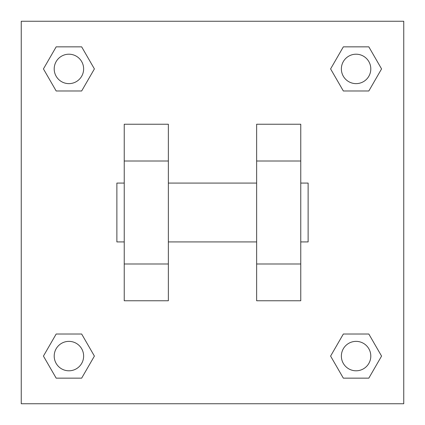 <?xml version="1.0" encoding="UTF-8"?>
<svg xmlns="http://www.w3.org/2000/svg" width="425" height="425" viewBox="0 0 425 425"><rect width="100%" height="100%" fill="white"/><g stroke="black" fill="none" stroke-linecap="round" stroke-linejoin="round"><path stroke-width="0.64" d="M94.398 68.914L81.658 90.982L56.174 90.982L43.435 68.914L56.174 46.846L81.658 46.846L94.398 68.914L81.658 90.982L74.476 90.982M74.476 334.018L81.658 334.018L94.398 356.086L81.658 378.154L56.174 378.154L43.435 356.086L56.174 334.018L81.658 334.018M350.524 90.982L343.342 90.982L330.602 68.914L343.342 46.846L368.826 46.846L381.565 68.914L368.826 90.982L343.342 90.982M330.602 356.086L343.342 334.018L368.826 334.018L381.565 356.086L368.826 378.154L343.342 378.154L330.602 356.086L343.342 334.018L350.524 334.018M21.25 21.25L403.75 21.25L403.75 403.75L21.25 403.75L21.25 21.25M168.364 124.233L168.364 300.767L124.233 300.767L124.233 124.233L168.364 124.233M256.636 300.767L256.636 124.233L300.767 124.233L300.767 300.767L256.636 300.767M300.767 241.921L308.125 241.921L308.125 183.079L300.767 183.079M124.233 183.079L116.875 183.079L116.875 241.921L124.233 241.921M124.233 161.011L168.364 161.011M256.636 161.011L300.767 161.011M124.233 263.989L168.364 263.989M256.636 263.989L300.767 263.989M368.826 378.154L343.342 378.154L368.826 378.154L381.565 356.086M343.342 334.018L368.826 334.018L343.342 334.018M370.797 356.086A14.71 14.71 0 0 0 348.728 343.342A14.71 14.71 0 0 0 348.728 368.826A14.71 14.71 0 0 0 370.797 356.086M43.435 356.086L56.174 334.018M81.658 378.154L56.174 378.154L81.658 378.154L94.398 356.086M83.629 356.086A14.71 14.71 0 0 0 61.561 343.342A14.71 14.71 0 0 0 61.561 368.826A14.71 14.71 0 0 0 83.629 356.086M330.602 68.914L343.342 46.846L368.826 46.846L343.342 46.846M381.565 68.914L368.826 90.982M370.797 68.914A14.71 14.71 0 0 0 348.728 56.174A14.71 14.71 0 0 0 348.728 81.658A14.71 14.71 0 0 0 370.797 68.914M43.435 68.914L56.174 46.846L81.658 46.846L56.174 46.846M81.658 90.982L56.174 90.982L81.658 90.982M83.629 68.914A14.71 14.71 0 0 0 61.561 56.174A14.71 14.71 0 0 0 61.561 81.658A14.71 14.71 0 0 0 83.629 68.914M168.364 241.921L256.636 241.921M168.364 183.079L256.636 183.079"/></g></svg>
